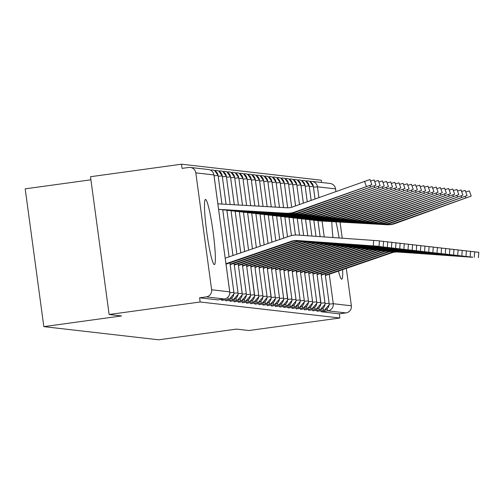 <?xml version="1.0" encoding="UTF-8"?>
<svg xmlns="http://www.w3.org/2000/svg" width="504" height="504" viewBox="0 0 504 504"><rect width="100%" height="100%" fill="white"/><g stroke="black" fill="none" stroke-linecap="round" stroke-linejoin="round"><path stroke-width="0.76" d="M342.638 269.646A32.873 3.15 -97.8 0 1 341.731 279.191A32.873 3.15 -97.8 0 1 341.655 279.191A32.873 3.15 -97.8 0 1 338.48 271.076M332.961 237.548A32.873 3.15 -97.8 0 1 331.802 221.602M214.332 264.6A32.873 3.15 -97.8 0 1 206.753 232.061A32.873 3.15 -97.8 0 1 205.449 199.464A32.873 3.15 -97.8 0 1 205.525 199.464A32.873 3.15 -97.8 0 1 213.104 232.004A32.873 3.15 -97.8 0 1 214.408 264.6A32.873 3.15 -97.8 0 1 214.332 264.6M346.311 268.393L351.364 305.796A6.325 6.294 96.5 0 1 345.977 312.915L339.331 313.828L339.891 318.005L248.875 330.529L236.452 329.106L158.728 339.803L43.829 326.63L121.552 315.939L109.129 314.515L90.499 176.721L181.522 164.197L182.083 168.374L188.735 167.46A6.325 6.294 -83.5 0 1 190.298 167.441L208.404 169.514A6.325 6.294 -83.5 0 1 213.917 174.938L195.817 172.866A6.325 6.294 -83.5 0 0 190.298 167.441M321.571 182.486L321.262 180.212L181.522 164.197M90.915 179.802L25.2 188.843L43.829 326.63M217.715 299.886A6.325 0.605 -97.8 0 1 217.703 299.886L224.337 298.973L206.237 296.9A6.325 6.294 -83.5 0 0 211.623 289.781L195.817 172.866M211.623 289.781L229.723 291.854A6.325 6.294 -83.5 0 1 224.337 298.973A6.325 0.605 82.2 0 0 224.356 298.973L217.703 299.886A6.325 0.605 -97.8 0 1 217.69 299.893L199.584 297.814L200.151 301.99L109.129 314.515M206.237 296.9L199.584 297.814M310.218 181.705A6.325 0.605 -97.8 0 1 310.357 181.402A6.325 6.294 96.5 0 1 311.938 181.383L330.044 183.456A6.325 6.294 96.5 0 1 335.557 188.88L335.91 191.463M340.049 222.075L342.229 238.203M339.891 318.005L200.151 301.99M335.935 221.842A32.873 3.15 -97.8 0 1 339.135 237.982M339.331 313.828L321.224 311.756A6.325 0.605 -97.8 0 1 320.771 310.773M325.049 303.666L329.131 303.25L325.143 273.754L329.118 303.244A6.325 6.294 96.5 0 1 323.732 310.363L317.085 311.283A6.325 0.605 -97.8 0 1 316.625 310.3M320.991 273.281L324.979 302.772A6.325 6.294 96.5 0 1 319.593 309.891L312.94 310.804A6.325 0.605 -97.8 0 1 312.486 309.821M316.852 272.809L320.84 302.293A6.325 6.294 96.5 0 1 315.454 309.418L308.801 310.332A6.325 0.605 -97.8 0 1 308.347 309.349M312.713 272.33L316.701 301.82A6.325 6.294 96.5 0 1 311.308 308.939L304.662 309.859A6.325 0.605 -97.8 0 1 304.208 308.876M308.486 301.764L312.575 301.354L308.58 271.851L312.556 301.348A6.325 6.294 96.5 0 1 307.169 308.467L300.523 309.38A6.325 0.605 -97.8 0 1 300.063 308.398M304.429 271.385L308.416 300.869A6.325 6.294 96.5 0 1 303.03 307.994L296.377 308.908A6.325 0.605 -97.8 0 1 295.924 307.925M300.208 300.819L304.29 300.403L300.302 270.906L304.277 300.397A6.325 6.294 96.5 0 1 298.891 307.516L292.238 308.435A6.325 0.605 -97.8 0 1 291.784 307.453M296.068 300.34L300.151 299.93L296.163 270.428L300.138 299.924A6.325 6.294 96.5 0 1 294.752 307.043L288.099 307.957A6.325 0.605 -97.8 0 1 287.645 306.98M291.923 299.867L296.012 299.458L292.018 269.955L295.993 299.445A6.325 6.294 96.5 0 1 290.606 306.571L283.96 307.484A6.325 0.605 -97.8 0 1 283.5 306.501M287.784 299.395L291.866 298.979L287.878 269.483L291.854 298.973A6.325 6.294 96.5 0 1 286.467 306.092L279.821 307.012A6.325 0.605 -97.8 0 1 279.361 306.029M283.727 269.01L287.715 298.5A6.325 6.294 96.5 0 1 282.328 305.619L275.675 306.533A6.325 0.605 -97.8 0 1 275.222 305.556M279.506 298.444L283.588 298.034L279.6 268.531L283.576 298.022A6.325 6.294 96.5 0 1 278.189 305.147L271.536 306.06A6.325 0.605 -97.8 0 1 271.083 305.077M275.449 268.059L279.437 297.549A6.325 6.294 96.5 0 1 274.044 304.668L267.397 305.588A6.325 0.605 -97.8 0 1 266.944 304.605M271.221 297.492L275.304 297.083L271.316 267.586L275.291 297.077A6.325 6.294 96.5 0 1 269.905 304.196L263.258 305.109A6.325 0.605 -97.8 0 1 262.798 304.132M267.164 267.114L271.152 296.604A6.325 6.294 96.5 0 1 265.766 303.723L259.113 304.637A6.325 0.605 -97.8 0 1 258.659 303.654M262.943 296.547L267.013 296.125L263.038 266.635L267.013 296.125A6.325 6.294 96.5 0 1 261.626 303.25L254.974 304.164A6.325 0.605 -97.8 0 1 254.52 303.181M258.804 296.068L262.886 295.659L258.899 266.162L262.874 295.653A6.325 6.294 96.5 0 1 257.481 302.772L250.834 303.685A6.325 0.605 -97.8 0 1 250.381 302.709M254.747 265.69L258.728 295.18A6.325 6.294 96.5 0 1 253.342 302.299L246.695 303.213A6.325 0.605 -97.8 0 1 246.236 302.23M250.601 265.217L254.589 294.701A6.325 6.294 96.5 0 1 249.203 301.827L242.55 302.74A6.325 0.605 -97.8 0 1 242.096 301.757M246.462 264.739L250.45 294.229A6.325 6.294 96.5 0 1 245.064 301.348L238.411 302.261A6.325 0.605 -97.8 0 1 237.957 301.285M242.241 294.172L246.324 293.763L242.336 264.26L246.311 293.756A6.325 6.294 96.5 0 1 240.925 300.875L234.272 301.789A6.325 0.605 -97.8 0 1 233.818 300.806M238.184 263.794L242.166 293.278A6.325 6.294 96.5 0 1 236.779 300.403L230.133 301.316A6.325 0.605 -97.8 0 1 229.673 300.334M233.957 293.221L238.039 292.811L234.051 263.315L238.027 292.805A6.325 6.294 96.5 0 1 232.64 299.924L225.994 300.844A6.325 0.605 -97.8 0 1 225.534 299.861M229.9 262.842L233.887 292.333A6.325 6.294 96.5 0 1 228.501 299.452L221.848 300.365A6.325 0.605 -97.8 0 1 221.395 299.382M210.842 170.321A6.325 0.605 -97.8 0 1 210.987 170.012A6.325 6.294 96.5 0 1 218.081 175.417L221.955 204.07M222.711 209.664L229.093 256.857L222.724 209.664M212.568 169.993A6.325 6.325 0 0 0 210.987 170.012A6.325 0.605 -97.8 0 1 211 170.012L210.968 170.018M222.22 175.89L226.063 204.303L222.232 175.902L218.761 171.07A6.325 6.294 96.5 0 1 222.22 175.89L218.213 176.306M232.999 255.522L226.863 210.137L232.987 255.522M214.988 170.793A6.325 0.605 -97.8 0 1 215.126 170.484L215.107 170.491A6.325 0.605 -97.8 0 1 215.139 170.484A6.325 6.294 96.5 0 1 218.761 171.07M219.127 171.266A6.325 0.605 -97.8 0 1 219.265 170.963A6.325 6.294 96.5 0 1 226.359 176.368L230.171 204.542L226.365 176.387M230.989 210.609L236.88 254.186L231.002 210.609M220.847 170.944A6.325 6.325 0 0 0 219.265 170.963A6.325 0.605 -97.8 0 1 219.278 170.963L219.253 170.963M223.266 171.744A6.325 0.605 -97.8 0 1 223.404 171.436A6.325 0.605 -97.8 0 1 223.423 171.436A6.325 6.294 96.5 0 1 230.504 176.841L234.278 204.775M235.135 211.088L240.78 252.851L235.148 211.088M224.986 171.417A6.325 6.325 0 0 0 223.404 171.436L223.392 171.442M227.405 172.217A6.325 0.605 -97.8 0 1 227.543 171.908A6.325 6.294 96.5 0 1 234.643 177.314L238.386 205.008L234.643 177.332M244.686 251.515L239.287 211.56L244.673 251.515M229.131 171.889A6.325 6.325 0 0 0 227.543 171.908A6.325 0.605 -97.8 0 1 227.562 171.908L227.531 171.914M231.55 172.689A6.325 0.605 -97.8 0 1 231.689 172.387L231.67 172.387A6.325 0.605 -97.8 0 1 231.701 172.387A6.325 6.294 96.5 0 1 238.783 177.792L242.493 205.241M243.413 212.033L248.573 250.179M235.689 173.168A6.325 0.605 -97.8 0 1 235.828 172.859A6.325 6.294 96.5 0 1 242.922 178.265L246.601 205.474L242.928 178.284M247.552 212.512L252.466 248.844L247.565 212.512M235.261 172.941L235.815 172.866M239.828 173.641A6.325 0.605 -97.8 0 1 239.967 173.332L239.954 173.338A6.325 0.605 -97.8 0 1 239.986 173.332A6.325 6.294 96.5 0 1 247.061 178.737L250.708 205.714L247.067 178.756M251.691 212.984L256.36 247.508M243.968 174.113A6.325 0.605 -97.8 0 1 244.106 173.811L244.094 173.811A6.325 0.605 -97.8 0 1 244.125 173.811A6.325 6.294 96.5 0 1 251.206 179.216L254.816 205.947M260.272 246.173L255.849 213.457L260.259 246.173M248.107 174.592A6.325 0.605 -97.8 0 1 248.252 174.283A6.325 6.294 96.5 0 1 255.345 179.689L258.924 206.18L255.345 179.708M259.976 213.935L264.153 244.837L259.988 213.935M249.833 174.264A6.325 6.325 0 0 0 248.252 174.283A6.325 0.605 -97.8 0 1 248.264 174.283L248.233 174.289M252.252 175.064A6.325 0.605 -97.8 0 1 252.391 174.756L252.378 174.762A6.325 0.605 -97.8 0 1 252.403 174.756A6.325 6.294 96.5 0 1 259.484 180.161L263.038 206.413M264.115 214.408L268.052 243.501L264.127 214.408M256.391 175.537A6.325 0.605 -97.8 0 1 256.53 175.234A6.325 6.294 96.5 0 1 263.623 180.634L267.145 206.646L263.63 180.659M271.958 242.166L268.267 214.88L271.946 242.166M258.111 175.216A6.325 6.325 0 0 0 256.53 175.234A6.325 0.605 -97.8 0 1 256.542 175.228L256.517 175.234M260.102 175.789L260.656 175.707A6.325 0.605 -97.8 0 1 260.688 175.707A6.325 6.294 96.5 0 1 267.769 181.112L271.253 206.879M272.399 215.353L275.839 240.83L272.412 215.359M271.908 181.585L275.36 207.119L271.921 181.591L268.449 176.765A6.325 6.294 96.5 0 1 271.908 181.585L267.901 181.994M276.538 215.832L279.739 239.494L276.551 215.832M264.669 176.488A6.325 0.605 -97.8 0 1 264.814 176.179A6.325 6.294 96.5 0 1 268.449 176.765M266.396 176.161A6.325 6.325 0 0 0 264.814 176.179A6.325 0.605 -97.8 0 1 264.827 176.179L264.795 176.186M272.04 182.473L276.047 182.057L279.468 207.352L276.06 182.07L272.588 177.244A6.325 6.294 96.5 0 1 276.047 182.057L276.06 182.07M280.678 216.304L283.632 238.159M268.815 176.961A6.325 0.605 -97.8 0 1 268.953 176.652L268.934 176.658A6.325 0.605 -97.8 0 1 268.966 176.652A6.325 6.294 96.5 0 1 272.588 177.244M272.954 177.433A6.325 0.605 -97.8 0 1 273.092 177.131A6.325 6.294 96.5 0 1 280.186 182.536L283.576 207.585M284.817 216.777L287.526 236.823L284.829 216.783M272.525 177.213L273.08 177.131M284.332 183.009L287.677 207.793L284.344 183.015L280.873 178.189A6.325 6.294 96.5 0 1 284.332 183.009L280.318 183.418M288.956 217.256L291.438 235.582L288.968 217.256M277.093 177.912A6.325 0.605 -97.8 0 1 277.231 177.603L277.219 177.61A6.325 0.605 -97.8 0 1 277.25 177.603A6.325 6.294 96.5 0 1 280.873 178.189M288.471 183.481L291.684 207.251L288.483 183.494L285.012 178.668A6.325 6.294 96.5 0 1 288.471 183.481L284.464 183.897M293.101 217.728L295.438 235.028L293.114 217.728M281.232 178.384A6.325 0.605 -97.8 0 1 281.371 178.076L281.358 178.082A6.325 0.605 -97.8 0 1 281.389 178.076A6.325 6.294 96.5 0 1 285.012 178.668M285.377 178.857A6.325 0.605 -97.8 0 1 285.516 178.555A6.325 6.294 96.5 0 1 292.61 183.96L295.577 205.903M297.24 218.201L299.534 235.185L297.253 218.207M287.097 178.536A6.325 6.325 0 0 0 285.516 178.555A6.325 0.605 -97.8 0 1 285.529 178.555L285.497 178.555M289.517 179.336A6.325 0.605 -97.8 0 1 289.655 179.027A6.325 0.605 -97.8 0 1 289.668 179.027A6.325 6.294 96.5 0 1 296.749 184.433L299.464 204.511L296.755 184.451M301.379 218.679L303.654 235.475L301.392 218.679M291.236 179.008A6.325 6.325 0 0 0 289.655 179.027L289.642 179.033M293.656 179.808A6.325 0.605 -97.8 0 1 293.794 179.5A6.325 6.294 96.5 0 1 300.888 184.905L303.351 203.118M307.78 235.771L305.531 219.152L307.768 235.765M295.375 179.487A6.325 6.325 0 0 0 293.794 179.5A6.325 0.605 -97.8 0 1 293.813 179.5L293.782 179.506M297.795 180.281A6.325 0.605 -97.8 0 1 297.933 179.978L297.921 179.978A6.325 0.605 -97.8 0 1 297.952 179.978A6.325 6.294 96.5 0 1 305.033 185.384L307.245 201.726L305.033 185.403M309.664 219.624L311.882 236.061L309.677 219.624M301.934 180.76A6.325 0.605 -97.8 0 1 302.079 180.451A6.325 6.294 96.5 0 1 309.173 185.856L311.132 200.334M313.803 220.103L316.002 236.351L313.816 220.103M303.66 180.432A6.325 6.325 0 0 0 302.079 180.451A6.325 0.605 -97.8 0 1 302.091 180.451L302.06 180.457M309.305 186.745L313.312 186.329L315.019 198.941L313.324 186.341L309.853 181.516A6.325 6.294 96.5 0 1 313.312 186.329L313.324 186.341M317.942 220.576L320.116 236.641M306.079 181.232A6.325 0.605 -97.8 0 1 306.218 180.923L306.205 180.93A6.325 0.605 -97.8 0 1 306.23 180.923A6.325 6.294 96.5 0 1 309.853 181.516M226.012 264.178L292.32 241.441A15.592 15.517 96.5 0 1 298.425 240.647L379.039 246.324L373.269 245.889L373.653 240.421L379.424 240.855L379.039 246.324M225.95 263.724L291.287 241.322A15.592 15.517 96.5 0 1 297.385 240.528L373.269 245.889M373.653 240.421L297.776 235.059A21.074 20.973 -83.5 0 0 289.529 236.137L225.206 258.193M217.854 203.837L286.744 207.768A15.592 15.517 -83.5 0 0 292.837 206.886L370.005 179.525L371.832 184.684L294.664 212.045A21.074 20.973 96.5 0 1 286.429 213.236L218.604 209.368M218.61 209.431L287.469 213.356A21.074 20.973 96.5 0 0 295.697 212.165L371.832 184.684M230.158 264.65L296.459 241.92A15.592 15.517 96.5 0 1 302.564 241.12L377.414 246.223M379.418 241.013L383.569 241.328L383.179 246.796M230.095 264.197L295.426 241.8A15.592 15.517 96.5 0 1 301.524 241L377.408 246.362M234.297 265.123L300.598 242.393A15.592 15.517 96.5 0 1 306.703 241.592L381.56 246.695M383.557 241.485L387.708 241.807L387.318 247.269M234.234 264.669L299.565 242.273A15.592 15.517 96.5 0 1 305.67 241.479L381.547 246.84M238.436 265.595L304.744 242.865A15.592 15.517 96.5 0 1 310.842 242.071L385.699 247.174M387.696 241.964L391.847 242.279L391.463 247.748M238.379 265.142L303.704 242.745A15.592 15.517 96.5 0 1 309.809 241.952L385.686 247.313M242.582 266.074L308.883 243.344A15.592 15.517 96.5 0 1 314.981 242.544L389.838 247.647M391.835 242.437L395.986 242.752L395.602 248.22M242.518 265.621L307.849 243.224A15.592 15.517 96.5 0 1 313.948 242.424L389.825 247.785M370.541 181.037L374.144 179.997L375.971 185.157L298.803 212.518A21.074 20.973 96.5 0 1 290.575 213.709L222.749 209.84M222.755 209.903L291.608 213.828A21.074 20.973 96.5 0 0 299.842 212.638L375.971 185.157M374.686 181.516L378.29 180.47L380.111 185.629L302.942 212.997A21.074 20.973 96.5 0 1 294.714 214.187L226.888 210.319M226.894 210.376L295.747 214.301A21.074 20.973 96.5 0 0 303.981 213.116L380.111 185.629M378.825 181.988L382.429 180.942L384.256 186.108L307.087 213.469A21.074 20.973 96.5 0 1 298.853 214.66L231.027 210.792M231.034 210.855L299.886 214.78A21.074 20.973 96.5 0 0 308.12 213.589L384.256 186.108M382.964 182.461L386.568 181.421L388.395 186.581L311.226 213.942A21.074 20.973 96.5 0 1 302.992 215.132L235.166 211.264M235.179 211.327L304.032 215.252A21.074 20.973 96.5 0 0 312.26 214.061L388.395 186.581M246.721 266.547L313.022 243.816A15.592 15.517 96.5 0 1 319.127 243.016L393.977 248.119M395.98 242.909L400.132 243.23L399.741 248.692M246.658 266.093L311.989 243.697A15.592 15.517 96.5 0 1 318.087 242.897L393.971 248.258M387.104 182.933L390.707 181.894L392.534 187.053L315.365 214.421A21.074 20.973 96.5 0 1 307.138 215.611L239.312 211.743M239.318 211.8L308.171 215.725A21.074 20.973 96.5 0 0 316.399 214.54L392.534 187.053M250.86 267.019L317.161 244.289A15.592 15.517 96.5 0 1 323.266 243.495L398.116 248.592M400.119 243.388L404.271 243.703L403.88 249.171M250.797 266.566L316.128 244.169A15.592 15.517 96.5 0 1 322.232 243.375L398.11 248.737M254.999 267.498L321.306 244.768A15.592 15.517 96.5 0 1 327.405 243.968L402.261 249.071M404.258 243.86L408.41 244.175L408.019 249.644M254.942 267.044L320.267 244.648A15.592 15.517 96.5 0 1 326.371 243.848L402.249 249.209M259.138 267.971L325.445 245.24A15.592 15.517 96.5 0 1 331.544 244.44L406.4 249.543M408.397 244.333L412.549 244.654L412.165 250.116M259.081 267.517L324.406 245.12A15.592 15.517 96.5 0 1 330.511 244.32L406.388 249.682M263.283 268.443L329.584 245.713A15.592 15.517 96.5 0 1 335.689 244.919L410.539 250.016M412.543 244.812L416.695 245.127L416.304 250.589M263.22 267.989L328.551 245.593A15.592 15.517 96.5 0 1 334.65 244.799L410.533 250.16M391.243 183.412L394.853 182.366L396.673 187.532L319.505 214.893A21.074 20.973 96.5 0 1 311.277 216.084L243.451 212.216M243.457 212.272L312.31 216.203A21.074 20.973 96.5 0 0 320.544 215.013L396.673 187.532M395.388 183.884L398.992 182.845L400.819 188.005L323.65 215.366A21.074 20.973 96.5 0 1 315.416 216.556L247.59 212.688M247.596 212.751L316.449 216.676A21.074 20.973 96.5 0 0 324.683 215.485L400.819 188.005M399.527 184.357L403.131 183.317L404.958 188.477L327.789 215.844A21.074 20.973 96.5 0 1 319.555 217.029L251.729 213.167M251.742 213.224L320.594 217.148A21.074 20.973 96.5 0 0 328.822 215.958L404.958 188.477M403.666 184.836L407.27 183.79L409.097 188.956L331.928 216.317A21.074 20.973 96.5 0 1 323.694 217.507L255.874 213.639M255.881 213.696L324.734 217.627A21.074 20.973 96.5 0 0 332.961 216.436L409.097 188.956M267.422 268.922L333.724 246.191A15.592 15.517 96.5 0 1 339.828 245.391L414.679 250.494M416.682 245.284L420.834 245.599L420.443 251.068M267.359 268.468L332.69 246.072A15.592 15.517 96.5 0 1 338.795 245.272L414.672 250.633M271.562 269.394L337.863 246.664A15.592 15.517 96.5 0 1 343.967 245.864L418.824 250.967M420.821 245.757L424.973 246.078L424.582 251.54M271.498 268.941L336.829 246.544A15.592 15.517 96.5 0 1 342.934 245.744L418.811 251.105M275.701 269.867L342.008 247.136A15.592 15.517 96.5 0 1 348.106 246.343L422.963 251.439M424.96 246.236L429.112 246.551L428.728 252.013M275.644 269.413L340.969 247.017A15.592 15.517 96.5 0 1 347.073 246.223L422.951 251.584M279.846 270.339L346.147 247.609A15.592 15.517 96.5 0 1 352.252 246.815L427.102 251.918M429.099 246.708L433.251 247.023L432.867 252.491M279.783 269.892L345.114 247.496A15.592 15.517 96.5 0 1 351.212 246.695L427.096 252.057M283.985 270.818L350.286 248.088A15.592 15.517 96.5 0 1 356.391 247.288L431.241 252.391M433.245 247.181L437.396 247.502L437.006 252.964M283.922 270.364L349.253 247.968A15.592 15.517 96.5 0 1 355.351 247.168L431.235 252.529M407.805 185.308L411.409 184.269L413.236 189.428L336.067 216.789A21.074 20.973 96.5 0 1 327.839 217.98L260.014 214.112M260.02 214.175L328.873 218.1A21.074 20.973 96.5 0 0 337.107 216.909L413.236 189.428M411.951 185.781L415.554 184.741L417.375 189.901L340.213 217.268A21.074 20.973 96.5 0 1 331.979 218.453L264.153 214.591M264.159 214.647L333.012 218.572A21.074 20.973 96.5 0 0 341.246 217.382L417.375 189.901M416.09 186.259L419.693 185.214L421.52 190.38L344.352 217.741A21.074 20.973 96.5 0 1 336.118 218.931L268.292 215.063M268.304 215.12L337.151 219.051A21.074 20.973 96.5 0 0 345.385 217.86L421.52 190.38M420.229 186.732L423.832 185.692L425.659 190.852L348.491 218.213A21.074 20.973 96.5 0 1 340.257 219.404L272.431 215.536M272.443 215.599L341.296 219.523A21.074 20.973 96.5 0 0 349.524 218.333L425.659 190.852M424.368 187.204L427.972 186.165L429.799 191.325L352.63 218.692A21.074 20.973 96.5 0 1 344.402 219.876L276.576 216.014M276.583 216.071L345.435 219.996A21.074 20.973 96.5 0 0 353.669 218.805L429.799 191.325M288.124 271.291L354.425 248.56A15.592 15.517 96.5 0 1 360.53 247.766L435.387 252.863M437.384 247.659L441.536 247.974L441.145 253.436M288.061 270.837L353.392 248.441A15.592 15.517 96.5 0 1 359.497 247.647L435.374 253.008M428.513 187.683L432.117 186.637L433.938 191.797L356.769 219.164A21.074 20.973 96.5 0 1 348.541 220.355L280.715 216.487M280.722 216.544L349.574 220.475A21.074 20.973 96.5 0 0 357.809 219.284L433.938 191.797M292.263 271.763L358.571 249.033A15.592 15.517 96.5 0 1 364.669 248.239L439.526 253.342M441.523 248.132L445.675 248.447L445.284 253.915M292.207 271.316L357.531 248.919A15.592 15.517 96.5 0 1 363.636 248.119L439.513 253.481M432.652 188.156L436.256 187.116L438.083 192.276L360.914 219.637A21.074 20.973 96.5 0 1 352.68 220.828L284.854 216.959M284.861 217.022L353.714 220.947A21.074 20.973 96.5 0 0 361.948 219.757L438.083 192.276M296.409 272.242L362.71 249.512A15.592 15.517 96.5 0 1 368.808 248.711L443.665 253.814M445.662 248.604L449.814 248.926L449.429 254.388M296.346 271.788L361.677 249.392A15.592 15.517 96.5 0 1 367.775 248.592L443.652 253.953M436.792 188.628L440.395 187.589L442.222 192.749L365.054 220.116A21.074 20.973 96.5 0 1 356.819 221.3L288.994 217.432M289.006 217.495L357.859 221.42A21.074 20.973 96.5 0 0 366.087 220.229L442.222 192.749M300.548 272.714L366.849 249.984A15.592 15.517 96.5 0 1 372.954 249.184L447.804 254.287M449.807 249.077L453.959 249.398L453.569 254.86M300.485 272.261L365.816 249.864A15.592 15.517 96.5 0 1 371.914 249.071L447.798 254.432M440.931 189.107L444.534 188.061L446.361 193.221L369.193 220.588A21.074 20.973 96.5 0 1 360.965 221.779L293.139 217.911M293.145 217.967L361.998 221.899A21.074 20.973 96.5 0 0 370.226 220.708L446.361 193.221M304.687 273.187L370.988 250.457A15.592 15.517 96.5 0 1 377.093 249.663L451.943 254.766M453.946 249.556L458.098 249.871L457.708 255.339M304.624 272.74L369.955 250.343A15.592 15.517 96.5 0 1 376.06 249.543L451.937 254.904M445.07 189.58L448.68 188.54L450.5 193.7L373.332 221.061A21.074 20.973 96.5 0 1 365.104 222.251L297.278 218.383M297.284 218.446L366.137 222.371A21.074 20.973 96.5 0 0 374.371 221.18L450.5 193.7M308.826 273.666L375.134 250.935A15.592 15.517 96.5 0 1 381.232 250.135L456.089 255.238M458.086 250.028L462.237 250.343L461.847 255.811M308.769 273.212L374.094 250.816A15.592 15.517 96.5 0 1 380.199 250.016L456.076 255.377M449.215 190.052L452.819 189.013L454.646 194.172L377.477 221.533A21.074 20.973 96.5 0 1 369.243 222.724L301.417 218.856M301.423 218.919L370.276 222.844A21.074 20.973 96.5 0 0 378.51 221.653L454.646 194.172M312.965 274.138L379.273 251.408A15.592 15.517 96.5 0 1 385.371 250.608L460.228 255.711M462.225 250.501L466.376 250.822L465.992 256.284M312.908 273.685L378.233 251.288A15.592 15.517 96.5 0 1 384.338 250.494L460.215 255.856M453.354 190.531L456.958 189.485L458.785 194.645L381.616 222.012A21.074 20.973 96.5 0 1 373.382 223.203L305.556 219.334M305.569 219.391L374.422 223.316A21.074 20.973 96.5 0 0 382.649 222.132L458.785 194.645M317.111 274.611L383.412 251.88A15.592 15.517 96.5 0 1 389.516 251.087L464.367 256.19M466.37 250.979L470.522 251.294L470.131 256.763M317.048 274.163L382.379 251.767A15.592 15.517 96.5 0 1 388.477 250.967L464.36 256.328M457.493 191.003L461.097 189.964L462.924 195.124L385.755 222.484A21.074 20.973 96.5 0 1 377.521 223.675L309.702 219.807M309.708 219.87L378.561 223.795A21.074 20.973 96.5 0 0 386.789 222.604L462.924 195.124M321.25 275.089L387.551 252.359A15.592 15.517 96.5 0 1 393.656 251.559L468.506 256.662M470.509 251.452L474.661 251.767L474.27 257.235M321.187 274.636L386.518 252.239A15.592 15.517 96.5 0 1 392.622 251.439L468.5 256.801M461.632 191.476L465.236 190.436L467.063 195.596L389.894 222.957A21.074 20.973 96.5 0 1 381.667 224.148L313.841 220.279M313.847 220.343L382.7 224.267A21.074 20.973 96.5 0 0 390.934 223.077L467.063 195.596M325.389 275.562L391.69 252.832A15.592 15.517 96.5 0 1 397.795 252.032L472.651 257.135M474.648 251.924L478.8 252.246L478.409 257.708M325.326 275.108L390.657 252.712A15.592 15.517 96.5 0 1 396.761 251.918L472.639 257.279M465.778 191.955L469.381 190.909L471.202 196.069L394.04 223.436A21.074 20.973 96.5 0 1 385.806 224.627L317.98 220.758M317.986 220.815L386.839 224.74A21.074 20.973 96.5 0 0 395.073 223.556L471.202 196.069M224.368 298.973A6.325 0.605 82.2 0 1 224.356 298.973A6.325 6.325 0 0 0 229.755 291.866L213.923 174.97M335.557 188.88L317.451 186.808L318.906 197.549M322.081 221.048L324.229 236.93M329.276 274.233L333.257 303.717L351.364 305.796M309.79 181.478L310.344 181.402M345.977 312.915L327.871 310.842L321.224 311.756M309.784 181.478L310.357 181.402A6.325 0.605 -97.8 0 1 310.369 181.402A6.325 6.325 0 0 1 311.938 181.383A6.325 6.294 96.5 0 1 317.451 186.808L313.444 187.217M329.188 304.139L333.257 303.717A6.325 6.294 96.5 0 1 327.871 310.842A6.325 0.605 82.2 0 1 327.14 308.763M227.77 297.366A6.325 0.605 82.2 0 0 228.501 299.452M229.811 292.748L233.887 292.333L233.913 293.914L229.074 299.344M214.068 175.827L218.081 175.436M208.404 169.514A6.325 6.325 0 0 1 213.948 174.951L229.729 291.885M231.909 297.845A6.325 0.605 82.2 0 0 232.64 299.924M236.048 298.324A6.325 0.605 82.2 0 0 236.779 300.403M238.096 293.7L242.166 293.278L242.197 294.865L237.352 300.296M222.352 176.778L226.378 176.375L222.9 171.549M238.039 292.811L238.058 294.393L233.213 299.817M240.188 298.796A6.325 0.605 82.2 0 0 240.925 300.875M226.491 177.251L230.504 176.86M244.333 299.269A6.325 0.605 82.2 0 0 245.064 301.348M246.38 294.645L250.45 294.229L250.475 295.817L245.637 301.241M230.637 177.729L234.643 177.314L231.185 172.494M241.492 300.768L246.336 295.338L246.311 293.775M248.472 299.748A6.325 0.605 82.2 0 0 249.203 301.827M250.519 295.123L254.596 294.72M234.776 178.202L238.783 177.811M252.611 300.22A6.325 0.605 82.2 0 0 253.342 302.299M254.659 295.596L258.728 295.18L258.76 296.762L253.915 302.192M238.915 178.674L242.922 178.265L239.463 173.445M235.255 172.935L235.828 172.859A6.325 0.605 -97.8 0 1 235.841 172.859A6.325 6.325 0 0 1 237.409 172.841M256.75 300.693A6.325 0.605 82.2 0 0 257.481 302.772M243.054 179.153L247.08 178.744L243.608 173.918M260.896 301.165A6.325 0.605 82.2 0 0 261.626 303.25M247.193 179.626L251.219 179.222L254.829 205.947M258.054 302.665L262.899 297.24L262.874 295.672M265.035 301.644A6.325 0.605 82.2 0 0 265.766 303.723M267.082 297.02L271.152 296.623M251.338 180.098L255.358 179.695L251.887 174.869M267.013 296.125L267.038 297.713L262.2 303.143M269.174 302.117A6.325 0.605 82.2 0 0 269.905 304.196M255.478 180.571L259.497 180.167L263.05 206.413M273.313 302.589A6.325 0.605 82.2 0 0 274.044 304.668M275.36 297.971L279.437 297.549L279.462 299.137L274.617 304.567M259.617 181.049L263.642 180.646L260.165 175.82M277.452 303.068A6.325 0.605 82.2 0 0 278.189 305.147M263.756 181.522L267.781 181.119L271.265 206.886M260.53 176.009A6.325 0.605 -97.8 0 1 260.669 175.707A6.325 6.325 0 0 1 262.25 175.688M281.597 303.54A6.325 0.605 82.2 0 0 282.328 305.619M283.645 298.916L287.715 298.519M278.762 305.04L283.601 299.609L283.576 298.047M285.737 304.013A6.325 0.605 82.2 0 0 286.467 306.092M289.876 304.492A6.325 0.605 82.2 0 0 290.606 306.571M276.179 182.946L280.199 182.542L283.588 207.585M272.519 177.206L273.092 177.131A6.325 0.605 -97.8 0 1 273.105 177.131A6.325 6.325 0 0 1 274.674 177.112M294.015 304.964A6.325 0.605 82.2 0 0 294.752 307.043M298.16 305.437A6.325 0.605 82.2 0 0 298.891 307.516M295.319 306.936L300.163 301.512L300.138 299.943M302.299 305.915A6.325 0.605 82.2 0 0 303.03 307.994M304.347 301.291L308.416 300.869L308.448 302.457L303.603 307.887M288.603 184.369L292.61 183.979M304.29 300.403L304.303 301.984L299.464 307.415M306.438 306.388A6.325 0.605 82.2 0 0 307.169 308.467M292.742 184.842L296.749 184.433L293.29 179.613M310.577 306.86A6.325 0.605 82.2 0 0 311.308 308.939M312.631 302.243L316.701 301.82L316.726 303.408L311.882 308.839M296.881 185.321L300.894 184.924M314.723 307.339A6.325 0.605 82.2 0 0 315.454 309.418M316.77 302.715L320.84 302.312M301.02 185.793L305.033 185.384L301.575 180.564M318.862 307.812A6.325 0.605 82.2 0 0 319.593 309.891M320.909 303.188L324.979 302.772L325.011 304.353L320.166 309.784M305.166 186.266L309.173 185.875M323.001 308.284A6.325 0.605 82.2 0 0 323.732 310.363M324.305 310.256L329.15 304.832L329.125 303.263M291.287 241.322L292.32 241.441M297.385 240.528L298.425 240.647M366.345 186.379L364.524 181.219M295.697 212.165L294.664 212.045M287.469 213.356L286.429 213.236M295.426 241.8L296.459 241.92M301.524 241L302.564 241.12M299.565 242.273L300.598 242.393M305.67 241.479L306.703 241.592M303.704 242.745L304.744 242.865M309.809 241.952L310.842 242.071M307.849 243.224L308.883 243.344M313.948 242.424L314.981 242.544M370.49 186.852L370.012 185.516M299.842 212.638L298.803 212.518M291.608 213.828L290.575 213.709M374.63 187.331L374.157 185.989M303.981 213.116L302.942 212.997M295.747 214.301L294.714 214.187M378.769 187.803L378.296 186.467M308.12 213.589L307.087 213.469M299.886 214.78L298.853 214.66M382.908 188.276L382.435 186.94M312.26 214.061L311.226 213.942M304.032 215.252L302.992 215.132M311.989 243.697L313.022 243.816M318.087 242.897L319.127 243.016M387.053 188.754L386.574 187.412M316.399 214.54L315.365 214.421M308.171 215.725L307.138 215.611M316.128 244.169L317.161 244.289M322.232 243.375L323.266 243.495M320.267 244.648L321.306 244.768M326.371 243.848L327.405 243.968M324.406 245.12L325.445 245.24M330.511 244.32L331.544 244.44M328.551 245.593L329.584 245.713M334.65 244.799L335.689 244.919M391.192 189.227L390.72 187.891M320.544 215.013L319.505 214.893M312.31 216.203L311.277 216.084M395.331 189.699L394.859 188.364M324.683 215.485L323.65 215.366M316.449 216.676L315.416 216.556M399.47 190.178L398.998 188.836M328.822 215.958L327.789 215.844M320.594 217.148L319.555 217.029M403.609 190.651L403.137 189.315M332.961 216.436L331.928 216.317M324.734 217.627L323.694 217.507M332.69 246.072L333.724 246.191M338.795 245.272L339.828 245.391M336.829 246.544L337.863 246.664M342.934 245.744L343.967 245.864M340.969 247.017L342.008 247.136M347.073 246.223L348.106 246.343M345.114 247.496L346.147 247.609M351.212 246.695L352.252 246.815M349.253 247.968L350.286 248.088M355.351 247.168L356.391 247.288M407.755 191.123L407.282 189.787M337.107 216.909L336.067 216.789M328.873 218.1L327.839 217.98M411.894 191.602L411.421 190.26M341.246 217.382L340.213 217.268M333.012 218.572L331.979 218.453M416.033 192.074L415.561 190.732M345.385 217.86L344.352 217.741M337.151 219.051L336.118 218.931M420.172 192.547L419.7 191.211M349.524 218.333L348.491 218.213M341.296 219.523L340.257 219.404M424.318 193.026L423.839 191.684M353.669 218.805L352.63 218.692M345.435 219.996L344.402 219.876M353.392 248.441L354.425 248.56M359.497 247.647L360.53 247.766M428.457 193.498L427.984 192.156M357.809 219.284L356.769 219.164M349.574 220.475L348.541 220.355M357.531 248.919L358.571 249.033M363.636 248.119L364.669 248.239M432.596 193.971L432.123 192.635M361.948 219.757L360.914 219.637M353.714 220.947L352.68 220.828M361.677 249.392L362.71 249.512M367.775 248.592L368.808 248.711M436.735 194.45L436.262 193.108M366.087 220.229L365.054 220.116M357.859 221.42L356.819 221.3M365.816 249.864L366.849 249.984M371.914 249.071L372.954 249.184M440.874 194.922L440.401 193.58M370.226 220.708L369.193 220.588M361.998 221.899L360.965 221.779M369.955 250.343L370.988 250.457M376.06 249.543L377.093 249.663M445.019 195.394L444.547 194.059M374.371 221.18L373.332 221.061M366.137 222.371L365.104 222.251M374.094 250.816L375.134 250.935M380.199 250.016L381.232 250.135M449.159 195.867L448.686 194.531M378.51 221.653L377.477 221.533M370.276 222.844L369.243 222.724M378.233 251.288L379.273 251.408M384.338 250.494L385.371 250.608M453.298 196.346L452.825 195.004M382.649 222.132L381.616 222.012M374.422 223.316L373.382 223.203M382.379 251.767L383.412 251.88M388.477 250.967L389.516 251.087M457.437 196.818L456.964 195.483M386.789 222.604L385.755 222.484M378.561 223.795L377.521 223.675M386.518 252.239L387.551 252.359M392.622 251.439L393.656 251.559M461.582 197.291L461.103 195.955M390.934 223.077L389.894 222.957M382.7 224.267L381.667 224.148M390.657 252.712L391.69 252.832M396.761 251.918L397.795 252.032M465.721 197.77L465.249 196.428M395.073 223.556L394.04 223.436M386.839 224.74L385.806 224.627M216.707 170.465A6.325 6.325 0 0 0 215.126 170.484M214.622 170.598L218.093 175.423L221.968 204.07M229.912 262.836L233.9 292.339M238.19 263.787L242.185 293.29M227.046 172.022L230.517 176.847L234.291 204.775M233.27 172.368A6.325 6.325 0 0 0 231.689 172.387M246.475 264.739L250.463 294.235M250.614 265.211L254.621 296.289L249.776 301.72M235.324 172.973L238.795 177.799L242.506 205.241M243.426 212.033L248.585 250.179M241.548 173.313A6.325 6.325 0 0 0 239.967 173.332M254.753 265.684L258.747 295.187M245.687 173.792A6.325 6.325 0 0 0 244.106 173.811M251.704 212.984L256.372 247.508M251.219 179.222L247.748 174.397M253.972 174.737A6.325 6.325 0 0 0 252.391 174.756M267.177 267.107L271.183 298.185L266.339 303.616M275.304 297.083L275.323 298.664L270.478 304.088M259.497 180.167L256.026 175.342M260.096 175.783L260.669 175.707M275.461 268.059L279.449 297.555M267.781 181.119L264.31 176.293M270.535 176.639A6.325 6.325 0 0 0 268.953 176.652M283.739 269.004L287.74 300.088L282.901 305.512M291.866 298.979L291.885 300.56L287.041 305.991M280.69 216.304L283.645 238.159M278.813 177.584A6.325 6.325 0 0 0 277.231 177.603M296.012 299.458L296.024 301.033L291.18 306.464M280.199 182.542L276.728 177.717M282.952 178.063A6.325 6.325 0 0 0 281.371 178.076M289.151 179.141L292.622 183.966L295.59 205.903M304.441 271.379L308.429 300.882M312.575 301.354L312.587 302.929L307.742 308.36M299.515 179.959A6.325 6.325 0 0 0 297.933 179.978M297.436 180.092L300.907 184.918L303.364 203.118M312.726 272.33L316.714 301.827M316.865 272.803L320.865 303.881L316.027 309.311M307.799 180.911A6.325 6.325 0 0 0 306.218 180.923M305.714 181.037L309.185 185.863L311.144 200.334M321.004 273.275L324.992 302.778M317.955 220.576L320.128 236.641"/></g></svg>
